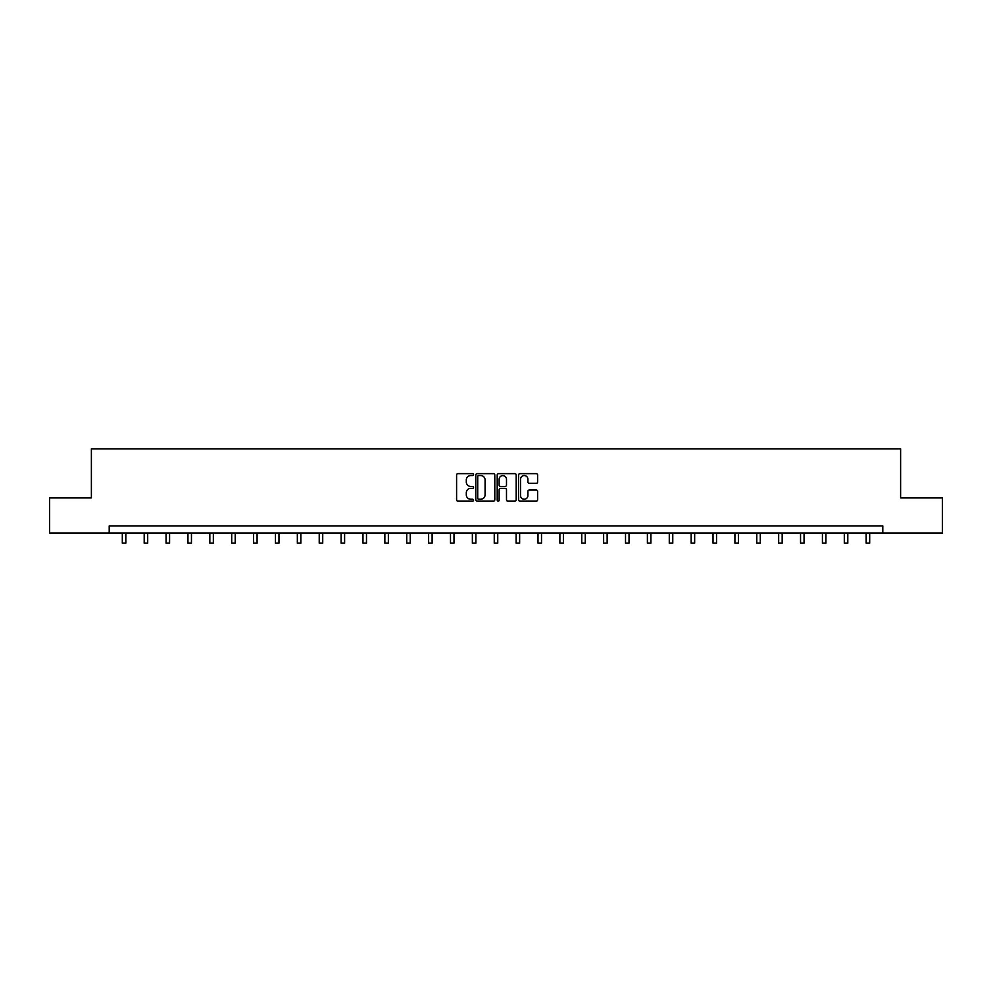 <?xml version="1.0" encoding="UTF-8"?>
<svg xmlns="http://www.w3.org/2000/svg" width="992" height="992" viewBox="0 0 992 992"><rect width="100%" height="100%" fill="white"/><g stroke="black" fill="none" stroke-linecap="round" stroke-linejoin="round"><path stroke-width="1.49" d="M473.556 474.598A0.967 0.967 0 0 0 472.601 473.63L457.969 473.63A1.376 1.376 0 0 0 456.593 475.007L456.593 499.782A1.376 1.376 0 0 0 457.969 501.158L472.601 501.158A0.967 0.967 0 0 0 473.556 500.204A0.967 0.967 0 0 0 472.601 499.236L470.704 499.236A4.402 4.402 0 0 1 466.302 494.834L466.302 492.764A4.402 4.402 0 0 1 470.704 488.362L472.601 488.362A0.967 0.967 0 0 0 473.556 487.394A0.967 0.967 0 0 0 472.601 486.427L470.704 486.427A4.402 4.402 0 0 1 466.302 482.025L466.302 479.967A4.402 4.402 0 0 1 470.704 475.552L472.601 475.552A0.967 0.967 0 0 0 473.556 474.598M536.226 483.34A1.376 1.376 0 0 0 537.602 481.963L537.602 475.007A1.376 1.376 0 0 0 536.226 473.63L519.982 473.63A1.376 1.376 0 0 0 518.605 475.007L518.605 499.782A1.376 1.376 0 0 0 519.982 501.158L536.226 501.158A1.376 1.376 0 0 0 537.602 499.782L537.602 491.387A1.376 1.376 0 0 0 536.226 490.011L529.282 490.011A1.376 1.376 0 0 0 527.905 491.387L527.905 495.554A3.683 3.683 0 0 1 524.222 499.236A3.683 3.683 0 0 1 520.54 495.554L520.54 479.235A3.683 3.683 0 0 1 524.222 475.552A3.683 3.683 0 0 1 527.905 479.235L527.905 481.963A1.376 1.376 0 0 0 529.282 483.34L536.226 483.34M109.207 532.977L49.6 532.977L49.6 497.91L91.388 497.91L91.388 448.83L900.612 448.83L900.612 497.91L942.4 497.91L942.4 532.977L882.793 532.977L882.793 525.958L109.207 525.958L109.207 532.977L882.793 532.977M494.797 475.007A1.376 1.376 0 0 0 493.421 473.63L477.177 473.63A1.376 1.376 0 0 0 475.8 475.007L475.8 499.782A1.376 1.376 0 0 0 477.177 501.158L493.421 501.158A1.376 1.376 0 0 0 494.797 499.782L494.797 475.007M498.579 473.63L514.823 473.63A1.376 1.376 0 0 1 516.2 475.007L516.2 499.782A1.376 1.376 0 0 1 514.823 501.158L507.879 501.158A1.376 1.376 0 0 1 506.49 499.782L506.49 489.738A1.376 1.376 0 0 0 505.114 488.362L500.514 488.362A1.376 1.376 0 0 0 499.137 489.738L499.137 500.204A0.967 0.967 0 0 1 498.17 501.158A0.967 0.967 0 0 1 497.203 500.204L497.203 475.007A1.376 1.376 0 0 1 498.579 473.63M478.69 475.552A0.967 0.967 0 0 0 477.722 476.52L477.722 498.269A0.967 0.967 0 0 0 478.69 499.236L480.686 499.236A4.402 4.402 0 0 0 485.088 494.834L485.088 479.967A4.402 4.402 0 0 0 480.686 475.552L478.69 475.552M506.49 479.31A3.683 3.683 0 0 0 502.82 475.627A3.683 3.683 0 0 0 499.137 479.31L499.137 485.051A1.376 1.376 0 0 0 500.514 486.427L505.114 486.427A1.376 1.376 0 0 0 506.49 485.051L506.49 479.31M122.314 532.977L122.314 543.17L125.823 543.17L125.823 532.977M144.2 532.977L144.2 543.17L147.696 543.17L147.696 532.977M166.073 532.977L166.073 543.17L169.582 543.17L169.582 532.977M187.947 532.977L187.947 543.17L191.456 543.17L191.456 532.977M209.833 532.977L209.833 543.17L213.342 543.17L213.342 532.977M231.706 532.977L231.706 543.17L235.216 543.17L235.216 532.977M253.592 532.977L253.592 543.17L257.089 543.17L257.089 532.977M275.466 532.977L275.466 543.17L278.975 543.17L278.975 532.977M297.34 532.977L297.34 543.17L300.849 543.17L300.849 532.977M319.226 532.977L319.226 543.17L322.722 543.17L322.722 532.977M341.099 532.977L341.099 543.17L344.608 543.17L344.608 532.977M362.973 532.977L362.973 543.17L366.482 543.17L366.482 532.977M384.859 532.977L384.859 543.17L388.368 543.17L388.368 532.977M406.732 532.977L406.732 543.17L410.242 543.17L410.242 532.977M428.618 532.977L428.618 543.17L432.115 543.17L432.115 532.977M450.492 532.977L450.492 543.17L454.001 543.17L454.001 532.977M472.366 532.977L472.366 543.17L475.875 543.17L475.875 532.977M494.252 532.977L494.252 543.17L497.748 543.17L497.748 532.977M516.125 532.977L516.125 543.17L519.634 543.17L519.634 532.977M537.999 532.977L537.999 543.17L541.508 543.17L541.508 532.977M559.885 532.977L559.885 543.17L563.382 543.17L563.382 532.977M581.758 532.977L581.758 543.17L585.268 543.17L585.268 532.977M603.632 532.977L603.632 543.17L607.141 543.17L607.141 532.977M625.518 532.977L625.518 543.17L629.027 543.17L629.027 532.977M647.392 532.977L647.392 543.17L650.901 543.17L650.901 532.977M669.278 532.977L669.278 543.17L672.774 543.17L672.774 532.977M691.151 532.977L691.151 543.17L694.66 543.17L694.66 532.977M713.025 532.977L713.025 543.17L716.534 543.17L716.534 532.977M734.911 532.977L734.911 543.17L738.408 543.17L738.408 532.977M756.784 532.977L756.784 543.17L760.294 543.17L760.294 532.977M778.658 532.977L778.658 543.17L782.167 543.17L782.167 532.977M800.544 532.977L800.544 543.17L804.053 543.17L804.053 532.977M822.418 532.977L822.418 543.17L825.927 543.17L825.927 532.977M844.304 532.977L844.304 543.17L847.8 543.17L847.8 532.977M866.177 532.977L866.177 543.17L869.686 543.17L869.686 532.977"/></g></svg>
